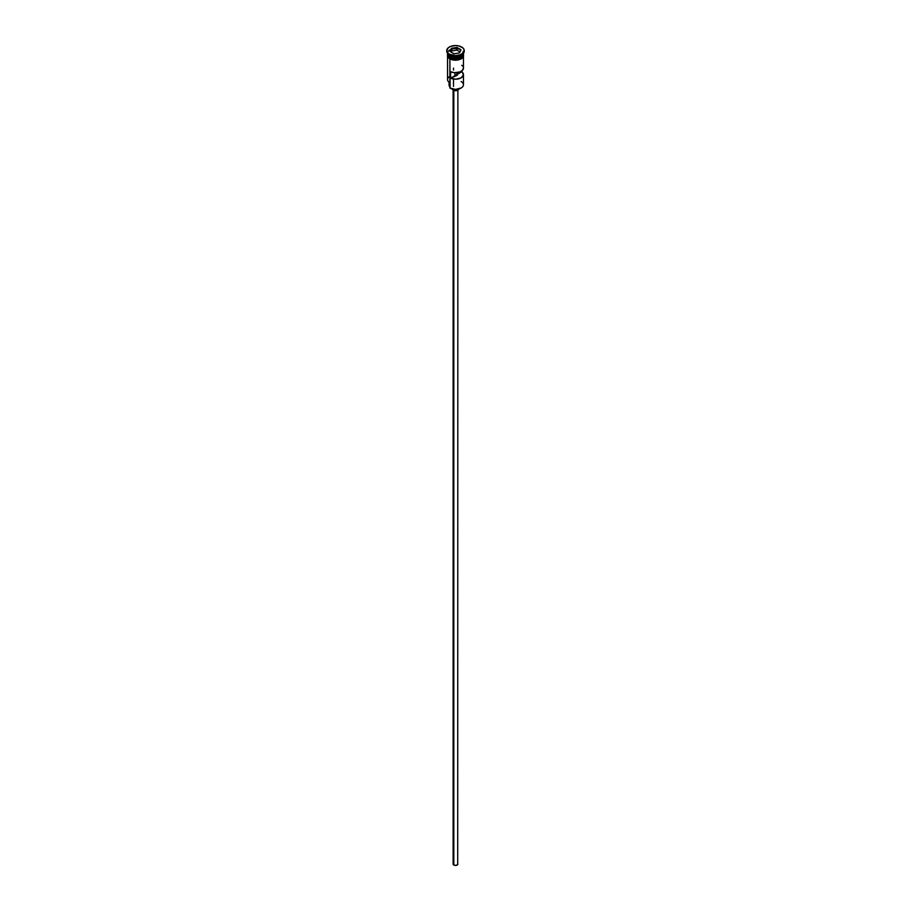 <?xml version="1.0" encoding="UTF-8"?>
<svg xmlns="http://www.w3.org/2000/svg" width="911" height="911" viewBox="0 0 911 911"><rect width="100%" height="100%" fill="white"/><g stroke="black" fill="none" stroke-linecap="round" stroke-linejoin="round"><path stroke-width="1.37" d="M461.125 81.5A7.948 4.589 180 0 1 461.125 87.991A7.948 4.589 180 0 1 449.875 87.991L450.102 88.128A7.63 4.407 0 0 0 460.898 88.128A7.63 4.407 0 0 0 461.012 88.06M461.125 87.991L455.5 89.415L449.875 87.991A7.948 4.589 0 0 0 458.54 88.993A7.948 4.589 0 0 0 463.448 84.746L463.448 74.622A7.948 4.589 180 0 1 458.973 78.745A7.948 4.589 180 0 1 450.592 78.232L450.592 71.741A7.948 4.589 0 0 0 458.973 72.254A7.948 4.589 0 0 0 463.448 68.131L463.448 56.892M463.392 67.573L462.754 70.01L460.021 71.912L454.543 72.686L450.592 71.741L450.592 78.232L454.942 75.727L454.942 72.709L454.942 75.727A1.993 1.15 180 0 0 457.493 74.622A1.993 1.15 180 0 0 457.413 74.303L461.752 71.787L461.752 70.967L463.437 74.896L461.125 77.868L455.978 79.2L450.592 78.232L456.901 75.431L456.901 72.652L456.901 75.431L457.413 72.584L457.413 74.303L461.752 71.787A7.948 4.589 180 0 1 463.448 74.622M453.815 90.462L453.815 865.051A2.38 1.378 0 0 0 456.411 865.348A2.38 1.378 0 0 0 457.88 864.072L456.411 865.348L453.815 865.051L453.815 90.462M452.323 89.016A3.177 1.833 0 0 0 453.257 90.2L453.257 89.221L453.257 90.2A3.177 1.833 0 0 0 456.627 90.622A3.177 1.833 0 0 0 458.677 89.016M460.909 49.832A7.948 4.589 0 0 0 452.847 48.875A7.948 4.589 0 0 0 447.631 52.542M448.144 54.933A7.789 4.498 0 0 0 449.988 56.641L449.988 56.505A7.789 4.498 180 0 0 461.068 56.471A7.789 4.498 180 0 1 449.988 56.505L449.875 58.133A7.948 4.589 0 0 0 458.54 59.124A7.948 4.589 0 0 0 463.448 54.888L462.116 57.439L458.54 59.124L453.929 59.431L449.818 58.167L449.818 58.816A8.028 4.635 0 0 0 458.837 59.75A8.028 4.635 0 0 0 463.505 55.207M449.317 54.819L449.875 55.15A7.948 4.589 0 0 0 461.125 55.15A7.948 4.589 0 0 0 461.387 54.979A7.948 4.589 180 0 1 449.875 55.15L449.875 56.448A7.948 4.589 0 0 0 458.415 57.473A7.948 4.589 0 0 0 463.448 53.362A7.948 4.589 0 0 1 458.415 57.473A7.948 4.589 0 0 1 449.875 56.448L449.317 54.819A8.746 5.045 0 0 0 458.848 55.913A8.746 5.045 0 0 0 464.246 51.244A8.746 5.045 0 0 0 464.223 50.925A8.746 5.045 180 0 1 461.683 54.819A8.746 5.045 180 0 1 449.317 54.819L449.317 54.17L449.317 54.819A8.746 5.045 180 0 1 446.777 50.925A8.746 5.045 0 0 0 446.754 51.244A8.746 5.045 0 0 0 449.317 54.819L449.875 55.15M447.552 56.892L447.552 79.553A7.948 4.589 0 0 0 449.875 82.799L449.875 58.976L450.102 88.128M463.448 53.396A7.948 4.589 180 0 1 463.448 53.59A7.948 4.589 180 0 1 458.54 57.826A7.948 4.589 180 0 1 449.875 56.835A7.948 4.589 180 0 1 447.552 53.59A7.948 4.589 180 0 1 447.552 53.396M447.552 53.59L447.552 54.888A7.948 4.589 0 0 0 449.875 58.133L449.988 56.641A7.789 4.498 0 0 0 462.856 54.933M461.683 47.03A8.746 5.045 180 0 1 464.246 50.595A8.746 5.045 180 0 1 458.848 55.264A8.746 5.045 180 0 1 449.317 54.17L455.5 55.651L460.362 54.797L463.585 52.531L464.075 49.615L462.777 47.793L458.848 45.937L455.5 45.55L450.638 46.404L448.223 47.793L446.754 50.595L447.415 52.531L449.317 54.17A8.746 5.045 180 0 1 446.754 50.595A8.746 5.045 180 0 1 452.152 45.937A8.746 5.045 180 0 1 461.683 47.03M463.278 53.726A8.028 4.635 180 0 1 459.486 58.908A8.028 4.635 180 0 1 449.818 58.167A8.028 4.635 180 0 1 447.552 54.239M451.036 59.386L448.075 56.664L447.62 53.977M456.969 47.429L461 49.752L459.52 52.929L454.031 53.772L450 51.449L451.48 48.272L456.969 47.429L451.48 48.272L450 51.449L454.031 53.772L459.52 52.929L461 49.752L456.969 47.429L456.923 50.128L451.605 50.948L451.082 52.075L451.605 48.477L451.605 50.948L456.923 50.128L456.923 47.657L460.818 49.911L459.417 52.94L461 49.752L456.969 47.429M447.552 53.362A7.948 4.589 0 0 0 449.875 56.448M463.38 53.977L462.925 56.664L461.182 58.167L455.5 59.522L449.875 58.133L447.552 54.888M452.425 59.819L458.575 59.819M459.964 59.386L462.173 58.11M462.925 57.313L463.528 55.537M447.472 55.537L448.075 57.313M447.552 55.537L447.7 54.637M463.3 54.637L463.448 55.537M457.322 75.089A7.948 4.589 0 0 0 454.942 74.975A7.948 4.589 180 0 1 457.322 75.089M449.875 86.978A4.771 2.756 0 0 0 449.601 86.511L449.419 83.789M449.875 76.308A7.948 4.589 180 0 0 449.875 82.799L449.875 87.991M449.055 82.252L449.055 85.008A6.445 3.724 0 0 0 449.601 86.511L449.966 87.251M449.988 56.641A7.789 4.498 0 0 0 462.014 55.924M462.856 51.847A7.948 4.589 180 0 1 459.907 57.404A7.948 4.589 180 0 1 449.875 56.835M462.537 65.991L461.752 65.296M458.677 88.902L457.743 90.2L455.5 90.736L453.257 90.2L452.323 88.902M453.12 90.121L453.12 864.072A2.38 1.378 0 0 0 453.815 865.051L453.291 863.548M457.709 863.548L457.88 90.121M456.832 75.476A7.63 4.407 0 0 0 454.942 75.419M450.182 51.551L451.605 48.477L456.923 47.657L451.48 48.272L450.182 51.551M459.918 51.847L456.923 50.128L459.918 51.847M453.507 68.131L453.507 70.056M453.507 79.063L453.507 86.443M463.448 53.59L463.448 54.888M464.246 50.595L464.246 51.244M463.448 53.521L463.528 56.767L461.592 58.703L455.807 60.24L449.624 58.828L447.483 56.789L447.552 53.521M446.754 50.595L446.754 51.244"/></g></svg>
